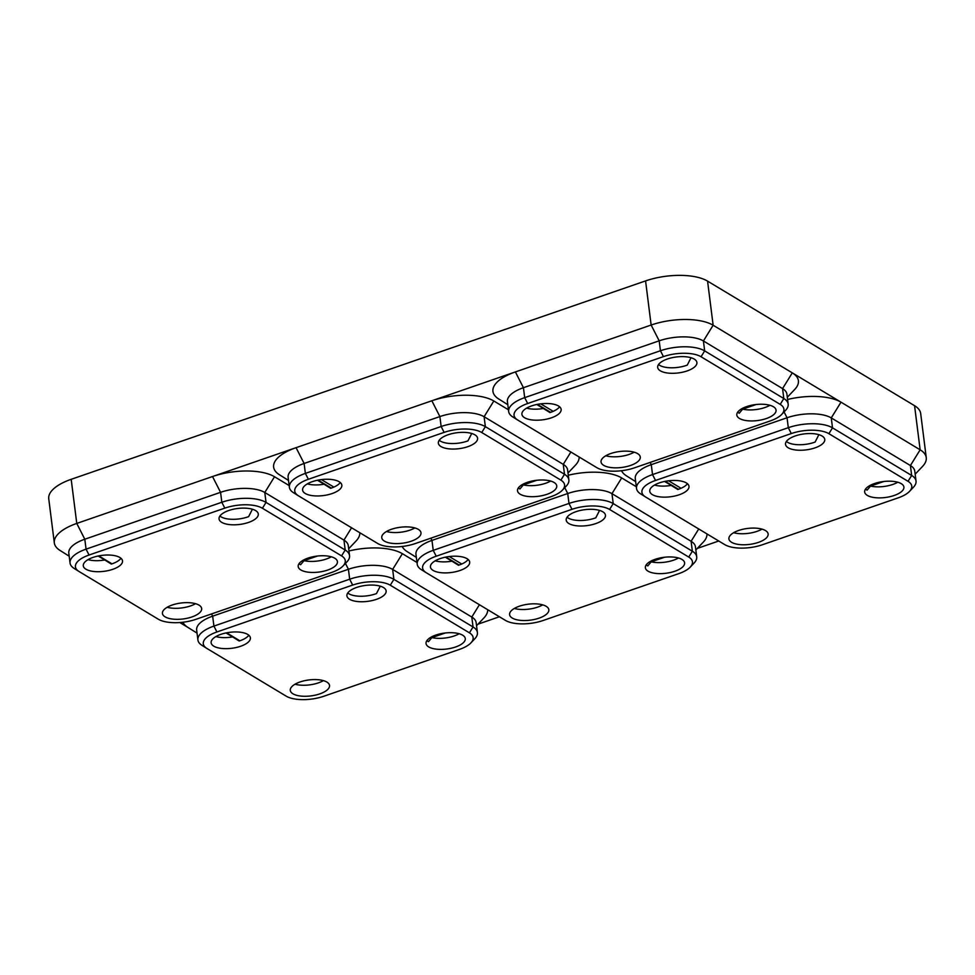 <?xml version="1.0" encoding="UTF-8"?>
<svg xmlns="http://www.w3.org/2000/svg" width="975" height="975" viewBox="0 0 975 975"><rect width="100%" height="100%" fill="white"/><g stroke="black" fill="none" stroke-linecap="round" stroke-linejoin="round"><path stroke-width="1.46" d="M668.594 480.785L681.037 488.28M449.28 556.542L461.723 564.025M321.433 479.602L333.877 487.086M540.735 403.845L553.178 411.328M909.504 491.4A27.678 11.261 172.8 0 0 908.042 481.321L828.896 433.692A27.678 11.261 172.8 0 0 791.286 433.558L655.529 480.456A27.678 11.261 172.8 0 0 645.413 496.872A27.678 11.261 172.8 0 0 645.621 497.006L724.766 544.635A27.678 11.261 172.8 0 0 762.377 544.757L898.133 497.872A27.678 11.261 172.8 0 0 909.504 491.4L913.38 487.317A32.553 13.236 172.8 0 0 916.025 481.041L914.769 471.108A32.553 13.236 172.8 0 0 910.406 465.538L920.144 449.804L840.998 402.175A45.63 18.562 172.8 0 0 787.581 399.47M828.896 433.692L832.516 427.842L911.662 475.471L910.406 465.538L831.261 417.909L840.998 402.175L792.285 372.864A45.63 18.562 -7.2 0 1 794.698 389.476L787.3 397.252M499.054 399.189A45.63 18.562 -7.2 0 1 498.712 398.982A45.63 18.562 -7.2 0 1 515.385 371.926L431.84 400.774L439.883 416.569L304.115 463.466A32.553 13.236 172.8 0 0 288.113 477.348L289.368 487.281A32.553 13.236 172.8 0 0 293.475 492.692A32.553 13.236 172.8 0 0 293.719 492.85M562.343 490.206A27.678 11.261 172.8 0 0 560.881 480.139L481.735 432.51A27.678 11.261 172.8 0 0 444.125 432.376L308.368 479.273A27.678 11.261 172.8 0 0 298.252 495.69A27.678 11.261 172.8 0 0 298.46 495.812L377.605 543.441A27.678 11.261 172.8 0 0 415.216 543.575L550.972 496.677A27.678 11.261 172.8 0 0 562.343 490.206L566.219 486.123A32.553 13.236 172.8 0 0 568.864 479.846L567.608 469.926A32.553 13.236 172.8 0 0 563.245 464.356L484.1 416.727L493.825 400.993A45.63 18.562 172.8 0 0 431.84 400.774L212.526 476.531L220.569 492.326L84.801 539.224A32.553 13.236 172.8 0 0 68.798 553.105L70.054 563.026A32.553 13.236 172.8 0 0 74.173 568.449A32.553 13.236 172.8 0 0 74.405 568.596M493.825 400.993L508.45 409.793M579.138 456.995A45.63 18.562 -7.2 0 1 575.384 465.221L567.998 473.009M279.74 474.947A45.63 18.562 -7.2 0 1 279.398 474.727A45.63 18.562 -7.2 0 1 296.071 447.671L304.115 463.466L305.37 473.399L441.139 426.502L439.883 416.569A32.553 13.236 172.8 0 1 484.1 416.727L485.355 426.648L564.501 474.277L563.245 464.356L570.875 452.022M343.029 565.963A27.678 11.261 172.8 0 0 341.567 555.896L262.421 508.255A27.678 11.261 172.8 0 0 224.811 508.133L89.054 555.031A27.678 11.261 172.8 0 0 78.938 571.447A27.678 11.261 172.8 0 0 79.146 571.569L158.291 619.198A27.678 11.261 172.8 0 0 195.902 619.332L331.671 572.435A27.678 11.261 172.8 0 0 343.029 565.963L346.917 561.88A32.553 13.236 172.8 0 0 349.55 555.604L348.294 545.683A32.553 13.236 172.8 0 0 343.943 540.113L264.786 492.485L274.523 476.751A45.63 18.562 172.8 0 0 212.526 476.531L76.769 523.429L71.187 479.31L645.572 280.91A45.63 18.562 172.8 0 1 707.57 281.117L914.562 405.697A45.63 18.562 -7.2 0 1 920.68 413.497L926.25 457.616A45.63 18.562 -7.2 0 1 922.545 466.416L915.159 474.203M274.523 476.751L289.148 485.55M359.824 532.752A45.63 18.562 -7.2 0 1 356.082 540.979L348.684 548.767M179.79 622.525L188.114 627.534M188.285 627.644A45.63 18.562 -7.2 0 1 187.943 627.425A45.63 18.562 -7.2 0 1 182.886 622.233M470.888 642.903A27.678 11.261 172.8 0 0 469.426 632.836L390.28 585.207A27.678 11.261 172.8 0 0 352.67 585.073L216.901 631.971A27.678 11.261 172.8 0 0 206.798 648.387A27.678 11.261 172.8 0 0 207.005 648.509L286.15 696.138A27.678 11.261 172.8 0 0 323.761 696.272L459.518 649.374A27.678 11.261 172.8 0 0 470.888 642.903L474.764 638.82A32.553 13.236 172.8 0 0 477.409 632.543L476.153 622.623A32.553 13.236 172.8 0 0 471.79 617.053L392.645 569.424L402.37 553.69A45.63 18.562 172.8 0 0 348.965 550.972M402.37 553.69L416.995 562.49M487.683 609.692A45.63 18.562 -7.2 0 1 483.929 617.918L476.543 625.706M499.432 616.761L478.018 624.158M407.599 551.887A45.63 18.562 -7.2 0 1 407.258 551.679A45.63 18.562 -7.2 0 1 402.2 546.475M690.203 567.158A27.678 11.261 172.8 0 0 688.74 557.078L609.594 509.45A27.678 11.261 172.8 0 0 571.984 509.316L436.215 556.213A27.678 11.261 172.8 0 0 426.099 572.63A27.678 11.261 172.8 0 0 426.307 572.752L505.452 620.393A27.678 11.261 172.8 0 0 543.063 620.514L678.832 573.617A27.678 11.261 172.8 0 0 690.203 567.158L694.078 563.062A32.553 13.236 172.8 0 0 696.711 556.798L695.455 546.865A32.553 13.236 172.8 0 0 691.104 541.296L611.959 493.667L621.684 477.933A45.63 18.562 172.8 0 0 568.279 475.227M621.684 477.933L636.309 486.732M706.985 533.934A45.63 18.562 -7.2 0 1 703.243 542.173L695.845 549.949M718.733 541.003L697.32 548.401M626.901 476.129A45.63 18.562 -7.2 0 1 626.572 475.922A45.63 18.562 -7.2 0 1 621.514 470.73M781.658 414.46A27.678 11.261 172.8 0 0 780.195 404.381L701.049 356.753A27.678 11.261 172.8 0 0 663.439 356.618L527.67 403.516A27.678 11.261 172.8 0 0 517.554 419.933A27.678 11.261 172.8 0 0 517.762 420.054L596.907 467.695A27.678 11.261 172.8 0 0 634.518 467.817L770.287 420.92A27.678 11.261 172.8 0 0 781.658 414.46L785.533 410.378A32.553 13.236 172.8 0 0 788.166 404.101L786.91 394.168A32.553 13.236 172.8 0 0 782.559 388.598L703.414 340.97L713.139 325.236A45.63 18.562 172.8 0 0 651.142 325.028L515.385 371.926L523.429 387.709A32.553 13.236 172.8 0 0 507.414 401.59L508.67 411.523A32.553 13.236 172.8 0 0 512.789 416.947A32.553 13.236 172.8 0 0 513.033 417.093M707.57 281.117L713.139 325.236L792.285 372.864L782.559 388.598L783.815 398.531L704.669 350.89A32.553 13.236 172.8 0 0 660.441 350.744L659.185 340.823L523.429 387.709L524.684 397.642L660.441 350.744L663.439 356.618M914.562 405.697L920.144 449.804A45.63 18.562 -7.2 0 1 926.25 457.616M60.438 550.692A45.63 18.562 -7.2 0 1 60.097 550.485A45.63 18.562 -7.2 0 1 54.32 542.892L48.75 498.773A45.63 18.562 -7.2 0 1 71.187 479.31M54.32 542.892A45.63 18.562 -7.2 0 1 76.769 523.429L84.801 539.224L86.056 549.144L221.825 502.259L220.569 492.326A32.553 13.236 172.8 0 1 264.786 492.485L266.041 502.405L345.199 550.034L343.943 540.113L351.561 527.78M111.991 563.842L98.768 555.884M239.838 640.782L226.614 632.824M240.654 646.254A19.768 8.044 -7.2 0 1 211.136 642.781A19.768 8.044 -7.2 0 1 229.747 632.324A19.768 8.044 -7.2 0 1 250.38 637.821A19.768 8.044 -7.2 0 1 240.654 646.254M455.557 646.998A19.768 8.044 -7.2 0 1 426.051 643.512A19.768 8.044 -7.2 0 1 444.661 633.055A19.768 8.044 -7.2 0 1 465.282 638.564A19.768 8.044 -7.2 0 1 455.557 646.998M376.411 599.357A19.768 8.044 172.8 0 0 386.137 590.935A19.768 8.044 172.8 0 0 365.515 585.427A19.768 8.044 172.8 0 0 346.905 595.883A19.768 8.044 172.8 0 0 376.411 599.357M319.8 693.883A19.768 8.044 172.8 0 0 329.526 685.462A19.768 8.044 172.8 0 0 308.892 679.953A19.768 8.044 172.8 0 0 290.282 690.41A19.768 8.044 172.8 0 0 319.8 693.883M390.28 585.207L393.9 579.345L392.645 569.424A32.553 13.236 172.8 0 0 348.428 569.266L212.66 616.163A32.553 13.236 172.8 0 0 196.658 630.045L197.901 639.978A32.553 13.236 172.8 0 0 202.02 645.389A32.553 13.236 172.8 0 0 202.264 645.547M197.901 639.978A32.553 13.236 172.8 0 1 213.915 626.096L349.672 579.199A32.553 13.236 172.8 0 1 393.9 579.345L473.046 626.974L471.79 617.053L479.42 604.719M477.409 632.543A32.553 13.236 172.8 0 0 473.046 626.974L469.426 632.836M459.152 633.738A19.768 8.044 -7.2 0 1 454.167 635.968A19.768 8.044 -7.2 0 1 431.901 637.601L445.258 632.994M431.901 637.601L428.476 641.66A19.768 8.044 -7.2 0 1 426.916 640.612M380.262 586.182L376.484 593.568A19.768 8.044 -7.2 0 1 375.716 593.848A19.768 8.044 -7.2 0 1 348.416 593.47L348.026 592.629M248.82 635.225A19.768 8.044 -7.2 0 1 239.96 640.746A19.768 8.044 -7.2 0 1 239.155 641.014L232.611 636.919A19.768 8.044 -7.2 0 1 215.877 636.578M232.611 636.919L226.017 632.946M295.035 684.206A19.768 8.044 172.8 0 0 318.411 682.866A19.768 8.044 172.8 0 0 323.383 680.623M551.411 417.812A19.768 8.044 -7.2 0 1 521.905 414.326A19.768 8.044 -7.2 0 1 540.516 403.869A19.768 8.044 -7.2 0 1 561.137 409.378A19.768 8.044 -7.2 0 1 551.411 417.812M766.326 418.543A19.768 8.044 -7.2 0 1 736.82 415.07A19.768 8.044 -7.2 0 1 755.43 404.613A19.768 8.044 -7.2 0 1 776.051 410.109A19.768 8.044 -7.2 0 1 766.326 418.543M687.18 370.914A19.768 8.044 172.8 0 0 696.906 362.481A19.768 8.044 172.8 0 0 676.272 356.984A19.768 8.044 172.8 0 0 657.674 367.441A19.768 8.044 172.8 0 0 687.18 370.914M630.569 465.441A19.768 8.044 172.8 0 0 640.283 457.007A19.768 8.044 172.8 0 0 619.661 451.51A19.768 8.044 172.8 0 0 601.051 461.967A19.768 8.044 172.8 0 0 630.569 465.441M701.049 356.753L704.669 350.89L703.414 340.97A32.553 13.236 172.8 0 0 659.185 340.823L651.142 325.028L645.572 280.91M527.67 403.516L524.684 397.642A32.553 13.236 172.8 0 0 508.67 411.523M788.166 404.101A32.553 13.236 172.8 0 0 783.815 398.531L780.195 404.381M769.921 405.283A19.768 8.044 -7.2 0 1 764.936 407.513A19.768 8.044 -7.2 0 1 742.67 409.147L756.015 404.54M742.67 409.147L739.245 413.205A19.768 8.044 -7.2 0 1 737.673 412.157M691.019 357.727L687.253 365.125A19.768 8.044 -7.2 0 1 686.485 365.393A19.768 8.044 -7.2 0 1 659.185 365.028L658.795 364.175M559.589 406.77A19.768 8.044 -7.2 0 1 550.717 412.291A19.768 8.044 -7.2 0 1 549.924 412.559L543.38 408.464A19.768 8.044 -7.2 0 1 526.646 408.135M543.38 408.464L536.774 404.491M605.792 455.764A19.768 8.044 172.8 0 0 629.168 454.411A19.768 8.044 172.8 0 0 634.152 452.181M112.795 569.315A19.768 8.044 -7.2 0 1 83.289 565.841A19.768 8.044 -7.2 0 1 101.9 555.384A19.768 8.044 -7.2 0 1 122.521 560.881A19.768 8.044 -7.2 0 1 112.795 569.315M327.71 570.046A19.768 8.044 -7.2 0 1 298.192 566.572A19.768 8.044 -7.2 0 1 316.802 556.116A19.768 8.044 -7.2 0 1 337.435 561.624A19.768 8.044 -7.2 0 1 327.71 570.046M248.564 522.417A19.768 8.044 172.8 0 0 258.29 513.983A19.768 8.044 172.8 0 0 237.656 508.487A19.768 8.044 172.8 0 0 219.046 518.944A19.768 8.044 172.8 0 0 248.564 522.417M191.941 616.943A19.768 8.044 172.8 0 0 201.667 608.51A19.768 8.044 172.8 0 0 181.045 603.013A19.768 8.044 172.8 0 0 162.435 613.47A19.768 8.044 172.8 0 0 191.941 616.943M262.421 508.255L266.041 502.405A32.553 13.236 172.8 0 0 221.825 502.259L224.811 508.133M89.054 555.031L86.056 549.144A32.553 13.236 172.8 0 0 70.054 563.026M349.55 555.604A32.553 13.236 172.8 0 0 345.199 550.034L341.567 555.896M331.293 556.786A19.768 8.044 -7.2 0 1 326.32 559.016A19.768 8.044 -7.2 0 1 304.054 560.662L317.399 556.043M304.054 560.662L300.617 564.708A19.768 8.044 -7.2 0 1 299.057 563.66M252.403 509.23L248.637 516.628A19.768 8.044 -7.2 0 1 247.869 516.908A19.768 8.044 -7.2 0 1 220.557 516.531L220.167 515.678M120.961 558.285A19.768 8.044 -7.2 0 1 112.101 563.806A19.768 8.044 -7.2 0 1 111.308 564.062L104.764 559.979A19.768 8.044 -7.2 0 1 88.03 559.638M104.764 559.979L98.158 556.006M167.176 607.267A19.768 8.044 172.8 0 0 190.552 605.914A19.768 8.044 172.8 0 0 195.536 603.683M459.956 570.509A19.768 8.044 -7.2 0 1 430.45 567.023A19.768 8.044 -7.2 0 1 449.061 556.567A19.768 8.044 -7.2 0 1 469.682 562.075A19.768 8.044 -7.2 0 1 459.956 570.509M674.871 571.24A19.768 8.044 -7.2 0 1 645.365 567.767A19.768 8.044 -7.2 0 1 663.975 557.31A19.768 8.044 -7.2 0 1 684.596 562.807A19.768 8.044 -7.2 0 1 674.871 571.24M595.725 523.612A19.768 8.044 172.8 0 0 605.451 515.178A19.768 8.044 172.8 0 0 584.817 509.669A19.768 8.044 172.8 0 0 566.207 520.138A19.768 8.044 172.8 0 0 595.725 523.612M539.102 618.138A19.768 8.044 172.8 0 0 548.827 609.704A19.768 8.044 172.8 0 0 528.206 604.195A19.768 8.044 172.8 0 0 509.596 614.664A19.768 8.044 172.8 0 0 539.102 618.138M609.594 509.45L613.214 503.587L611.959 493.667A32.553 13.236 172.8 0 0 567.73 493.521L431.974 540.406A32.553 13.236 172.8 0 0 415.959 554.288L417.215 564.22A32.553 13.236 172.8 0 0 421.334 569.644A32.553 13.236 172.8 0 0 421.578 569.79M417.215 564.22A32.553 13.236 172.8 0 1 433.229 550.339L568.986 503.441A32.553 13.236 172.8 0 1 613.214 503.587L692.36 551.228L691.104 541.296L698.734 528.962M696.711 556.798A32.553 13.236 172.8 0 0 692.36 551.228L688.74 557.078M678.466 557.98A19.768 8.044 -7.2 0 1 673.481 560.211A19.768 8.044 -7.2 0 1 651.215 561.844L664.56 557.237M651.215 561.844L647.79 565.902A19.768 8.044 -7.2 0 1 646.218 564.854M599.564 510.425L595.798 517.822A19.768 8.044 -7.2 0 1 595.03 518.091A19.768 8.044 -7.2 0 1 567.73 517.725L567.34 516.872M468.134 559.467A19.768 8.044 -7.2 0 1 459.262 564.988A19.768 8.044 -7.2 0 1 458.469 565.256L451.925 561.161A19.768 8.044 -7.2 0 1 435.191 560.832M451.925 561.161L445.319 557.188M514.337 608.461A19.768 8.044 172.8 0 0 537.712 607.108A19.768 8.044 172.8 0 0 542.697 604.878M332.109 493.557A19.768 8.044 -7.2 0 1 302.591 490.084A19.768 8.044 -7.2 0 1 321.202 479.627A19.768 8.044 -7.2 0 1 341.835 485.123A19.768 8.044 -7.2 0 1 332.109 493.557M547.012 494.301A19.768 8.044 -7.2 0 1 517.506 490.815A19.768 8.044 -7.2 0 1 536.116 480.358A19.768 8.044 -7.2 0 1 556.737 485.867A19.768 8.044 -7.2 0 1 547.012 494.301M467.866 446.66A19.768 8.044 172.8 0 0 477.592 438.238A19.768 8.044 172.8 0 0 456.97 432.729A19.768 8.044 172.8 0 0 438.36 443.186A19.768 8.044 172.8 0 0 467.866 446.66M411.255 541.198A19.768 8.044 172.8 0 0 420.981 532.764A19.768 8.044 172.8 0 0 400.347 527.256A19.768 8.044 172.8 0 0 381.749 537.712A19.768 8.044 172.8 0 0 411.255 541.198M481.735 432.51L485.355 426.648A32.553 13.236 172.8 0 0 441.139 426.502L444.125 432.376M308.368 479.273L305.37 473.399A32.553 13.236 172.8 0 0 289.368 487.281M568.864 479.846A32.553 13.236 172.8 0 0 564.501 474.277L560.881 480.139M550.607 481.041A19.768 8.044 -7.2 0 1 545.622 483.271A19.768 8.044 -7.2 0 1 523.356 484.904L536.713 480.297M523.356 484.904L519.931 488.962A19.768 8.044 -7.2 0 1 518.371 487.914M471.717 433.485L467.951 440.871A19.768 8.044 -7.2 0 1 467.171 441.151A19.768 8.044 -7.2 0 1 439.871 440.773L439.481 439.932M340.275 482.528A19.768 8.044 -7.2 0 1 331.415 488.048A19.768 8.044 -7.2 0 1 330.622 488.317L324.066 484.222A19.768 8.044 -7.2 0 1 307.332 483.88M324.066 484.222L317.472 480.248M386.49 531.509A19.768 8.044 172.8 0 0 409.866 530.168A19.768 8.044 172.8 0 0 414.838 527.938M679.27 494.752A19.768 8.044 -7.2 0 1 649.764 491.278A19.768 8.044 -7.2 0 1 668.362 480.821A19.768 8.044 -7.2 0 1 688.996 486.318A19.768 8.044 -7.2 0 1 679.27 494.752M894.185 495.483A19.768 8.044 -7.2 0 1 864.667 492.009A19.768 8.044 -7.2 0 1 883.277 481.553A19.768 8.044 -7.2 0 1 903.91 487.049A19.768 8.044 -7.2 0 1 894.185 495.483M815.039 447.854A19.768 8.044 172.8 0 0 824.753 439.42A19.768 8.044 172.8 0 0 804.131 433.924A19.768 8.044 172.8 0 0 785.521 444.381A19.768 8.044 172.8 0 0 815.039 447.854M758.416 542.38A19.768 8.044 172.8 0 0 768.142 533.947A19.768 8.044 172.8 0 0 747.52 528.45A19.768 8.044 172.8 0 0 728.91 538.907A19.768 8.044 172.8 0 0 758.416 542.38M636.529 488.463A32.553 13.236 172.8 0 1 652.531 474.581L788.3 427.684A32.553 13.236 172.8 0 1 832.516 427.842L831.261 417.909A32.553 13.236 172.8 0 0 787.044 417.763L651.276 464.661A32.553 13.236 172.8 0 0 635.273 478.542L636.529 488.463A32.553 13.236 172.8 0 0 640.636 493.886A32.553 13.236 172.8 0 0 640.88 494.033M916.025 481.041A32.553 13.236 172.8 0 0 911.662 475.471L908.042 481.321M897.768 482.223A19.768 8.044 -7.2 0 1 892.783 484.453A19.768 8.044 -7.2 0 1 870.517 486.086L883.874 481.479M870.517 486.086L867.092 490.145A19.768 8.044 -7.2 0 1 865.532 489.097M818.878 434.667L815.112 442.065A19.768 8.044 -7.2 0 1 814.332 442.333A19.768 8.044 -7.2 0 1 787.032 441.967L786.642 441.114M687.436 483.71A19.768 8.044 -7.2 0 1 678.576 489.231A19.768 8.044 -7.2 0 1 677.783 489.499L671.227 485.404A19.768 8.044 -7.2 0 1 654.505 485.075M671.227 485.404L664.633 481.443M733.651 532.703A19.768 8.044 172.8 0 0 757.027 531.351A19.768 8.044 172.8 0 0 762.011 529.12M678.454 489.279L665.23 481.321M331.293 488.085L318.069 480.127M459.152 565.025L445.928 557.066M550.607 412.327L537.383 404.369M211.526 613.933L212.66 616.163L213.915 626.096L216.901 631.971M345.442 563.428L348.428 569.266L349.672 579.199L352.67 585.073M430.828 538.176L431.974 540.406L433.229 550.339L436.215 556.213M564.757 487.671L567.73 493.521L568.986 503.441L571.984 509.316M650.142 462.418L651.276 464.661L652.531 474.581L655.529 480.456M784.071 411.913L787.044 417.763L788.3 427.684L791.286 433.558M197.048 633.128L187.943 627.425M206.798 648.387L202.02 645.389M507.804 404.686L498.712 398.982M517.554 419.933L512.789 416.947M69.188 556.189L60.097 550.485M78.938 571.447L74.173 568.449M416.349 557.383L407.258 551.679M426.099 572.63L421.334 569.644M288.502 480.431L279.398 474.727M298.252 495.69L293.475 492.692M635.663 481.626L626.572 475.922M645.413 496.872L640.636 493.886"/></g></svg>
